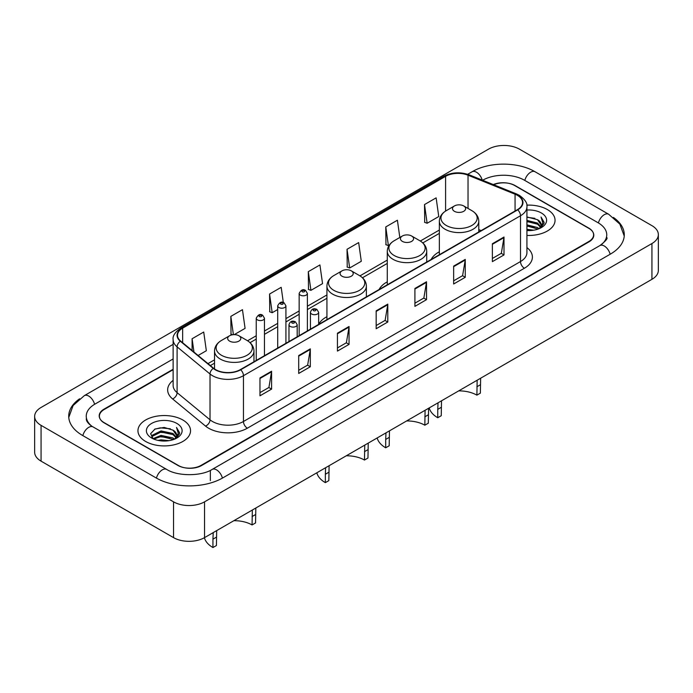 <?xml version="1.0" encoding="UTF-8"?>
<svg xmlns="http://www.w3.org/2000/svg" width="693" height="693" viewBox="0 0 693 693"><rect width="100%" height="100%" fill="white"/><g stroke="black" fill="none" stroke-linecap="round" stroke-linejoin="round"><path stroke-width="1.04" d="M326.931 316.701A29.037 16.762 0 0 0 318.65 324.341M387.283 281.852A29.037 16.762 0 0 0 379.114 289.501M439.345 251.793A29.037 16.762 0 0 0 431.176 259.442M173.129 369.69L104.21 409.485A16.433 9.485 0 0 0 99.394 416.19A16.433 9.485 0 0 0 104.21 422.903L177.806 465.393A16.433 9.485 0 0 0 201.048 465.393L588.79 241.528A16.433 9.485 0 0 0 593.606 234.823A16.433 9.485 0 0 0 588.79 228.11L515.194 185.62A16.433 9.485 0 0 0 493.711 184.736M601.29 244.716A29.582 17.082 0 0 0 606.756 234.823A29.582 17.082 0 0 0 598.085 222.748L524.488 180.249A29.582 17.082 0 0 0 482.657 180.249L482.64 180.267M173.129 358.957L94.915 404.114A29.582 17.082 0 0 0 86.244 416.19A29.582 17.082 0 0 0 91.71 426.082M173.545 501.845A21.916 12.647 0 0 0 204.53 501.845L651.931 243.546A21.916 12.647 0 0 0 658.35 234.598A21.916 12.647 0 0 0 651.931 225.649L519.455 149.168A21.916 12.647 0 0 0 488.47 149.168L41.069 407.467A21.916 12.647 0 0 0 34.65 416.415A21.916 12.647 0 0 0 41.069 425.363L173.545 501.845L173.545 537.629A21.916 12.647 0 0 0 204.53 537.629L651.931 279.322A21.916 12.647 0 0 0 658.35 270.383L658.35 234.598M34.65 416.415L34.65 452.2A21.916 12.647 0 0 0 41.069 461.148L173.545 537.629M79.608 398.796A47.115 27.2 0 0 0 68.72 416.19A47.115 27.2 0 0 0 82.519 435.429L156.116 477.919A47.115 27.2 0 0 0 222.739 477.919L610.481 254.054A47.115 27.2 0 0 0 624.28 234.823A47.115 27.2 0 0 0 613.392 217.429M547.349 209.546A26.291 15.185 0 0 0 526.793 205.145A26.291 15.185 0 0 1 547.349 209.546A26.291 15.185 0 0 1 555.05 220.287A26.291 15.185 0 0 0 547.349 209.546M182.839 419.993A26.291 15.185 0 0 0 154.184 416.701A26.291 15.185 0 0 0 137.95 430.725A26.291 15.185 0 0 0 145.651 441.467A26.291 15.185 0 0 0 174.307 444.759A26.291 15.185 0 0 0 190.54 430.725A26.291 15.185 0 0 0 182.839 419.993A26.291 15.185 0 0 0 154.184 416.701A26.291 15.185 0 0 0 137.95 430.725A26.291 15.185 0 0 0 145.651 441.467A26.291 15.185 0 0 0 174.307 444.759A26.291 15.185 0 0 0 190.54 430.725A26.291 15.185 0 0 0 182.839 419.993M517.402 195.348A17.533 10.118 180 0 1 522.539 202.503A17.533 10.118 180 0 1 517.402 209.658L240.367 369.612A17.533 10.118 180 0 1 213.609 368.26L180.682 341.103A17.533 10.118 180 0 1 177.512 335.299A17.533 10.118 180 0 1 182.649 328.144L445.59 176.334A17.533 10.118 180 0 1 468.035 175.208L515.064 194.213A17.533 10.118 180 0 1 517.402 195.348M517.714 195.166A17.966 10.378 0 0 0 515.315 194.005L468.286 175A17.966 10.378 0 0 0 445.278 176.161L182.337 327.971A17.966 10.378 0 0 0 180.327 341.251L213.253 368.399A17.966 10.378 0 0 0 240.67 369.785L517.714 209.84A17.966 10.378 0 0 0 517.714 195.166M259.962 377.928L259.962 395.816L271.587 389.111L271.587 371.223L259.962 377.928M259.962 392.645L268.919 387.474L271.535 371.812A4.383 2.529 -120 0 0 271.587 371.223M268.832 387.526L271.587 389.111M298.7 355.561L298.7 373.458L310.317 366.744L310.317 348.856L298.7 355.561M298.7 370.279L307.649 365.116L310.273 349.445A4.383 2.529 -120 0 0 310.317 348.856M307.571 365.159L310.317 366.744M337.439 333.203L337.439 351.091L349.055 344.386L349.055 326.49L337.439 333.203M337.439 347.921L346.387 342.749L349.012 327.087A4.383 2.529 -120 0 0 349.055 326.49M346.309 342.792L349.055 344.386M492.376 243.745L492.376 261.633L504.002 254.929L504.002 237.032L492.376 243.745M492.376 258.463L501.334 253.291L503.95 237.63A4.383 2.529 -120 0 0 504.002 237.032M501.247 253.343L504.002 254.929M453.646 266.112L453.646 284L465.263 277.287L465.263 259.399L453.646 266.112M453.646 280.821L462.595 275.658L465.22 259.996A4.383 2.529 -120 0 0 465.263 259.399M462.517 275.701L465.263 277.287M414.908 288.47L414.908 306.367L426.524 299.653L426.524 281.765L414.908 288.47M414.908 303.188L423.856 298.025L426.481 282.354A4.383 2.529 -120 0 0 426.524 281.765M423.778 298.068L426.524 299.653M376.169 310.836L376.169 328.725L387.794 322.02L387.794 304.123L376.169 310.836M376.169 325.554L385.126 320.383L387.742 304.721A4.383 2.529 -120 0 0 387.794 304.123M385.039 320.435L387.794 322.02M526.923 235.429A26.291 15.185 0 0 0 555.05 220.287A26.291 15.185 0 0 1 526.923 235.429M173.129 369.248L104.011 409.147A16.433 9.485 0 0 0 99.203 415.861A16.433 9.485 0 0 0 104.011 422.565L178.387 465.505A16.433 9.485 0 0 0 201.628 465.505L588.989 241.866A16.433 9.485 0 0 0 593.797 235.161A16.433 9.485 0 0 0 588.989 228.447L514.613 185.507A16.433 9.485 0 0 0 493.277 184.563M234.217 334.641L245.079 328.369L242.455 309.676L230.838 316.38L231.02 334.165M198.111 355.483L206.341 350.727L203.716 332.034L192.1 338.747L192.1 350.519M347.046 249.289L349.662 267.983L361.287 261.278L358.662 242.585L347.046 249.289L347.228 267.074M399.818 237.474L397.401 220.218L385.776 226.923L385.966 244.707M424.514 204.565L427.139 223.259L438.756 216.545L436.131 197.851L424.514 204.565L424.705 222.349M283.324 302.529L281.193 287.309L269.568 294.023L269.759 311.798M308.307 271.656L310.932 290.35L322.548 283.636L319.923 264.943L308.307 271.656L308.498 289.44M310.932 290.35L308.307 289.371M349.662 267.983L347.046 267.004M385.776 226.923L388.401 245.617L389.267 245.123M388.401 245.617L385.776 244.638M427.139 223.259L424.514 222.28M269.568 294.023L272.193 312.716L277.702 309.528M272.193 312.716L269.568 311.729M232.605 334.754L230.838 334.095M230.838 316.38L233.402 334.667M192.1 338.747L193.971 352.061M526.923 229.314L533.601 230.206M526.923 230.431L530.006 230.57M526.923 224.844L537.508 227.529L539.024 228.725M526.923 225.961L538.115 229.071M526.923 220.374L537.508 223.059L540.705 226.62M526.923 221.491L537.508 224.177L540.419 227.148M539.085 228.699A12.387 7.147 0 0 0 541.138 224.757A12.387 7.147 0 0 0 537.508 219.698L541.129 225.026M526.923 230.544A17.862 10.308 0 0 0 541.38 227.573A17.862 10.308 0 0 0 541.38 212.994A17.862 10.308 0 0 0 526.923 210.022M537.508 219.698L526.923 216.961M540.297 228.153L543.979 223.441L544.1 222.34L541.034 217.022L542.827 222.964L539.284 228.612M541.034 217.022L544.092 222.548M526.923 217.264L534.875 218.33M526.923 221.743L534.502 222.687M526.923 226.213L534.502 227.165M480.639 378.222L480.37 393.139L476.888 395.149A25.199 14.544 0 0 0 458.697 390.887M441.519 400.805L441.25 415.722L437.759 417.74A30.128 17.394 0 0 1 429.236 407.9M476.888 395.149L477.156 380.232M454.417 211.313A6.575 3.794 0 0 0 463.712 211.313A6.575 3.794 0 0 0 463.712 205.951L471.872 210.663A18.113 10.456 0 0 0 471.872 210.663A18.113 10.456 0 0 1 471.872 225.45A18.113 10.456 0 0 1 446.257 225.45A18.113 10.456 0 0 1 446.257 210.663C441.796 213.314 439.492 216.831 439.345 221.223A19.725 11.383 0 0 0 445.123 229.27A19.725 11.383 0 0 0 466.614 231.739A19.725 11.383 0 0 0 478.785 221.223C478.638 216.831 476.342 213.314 471.881 210.663L463.712 205.951A6.575 3.794 0 0 0 454.417 205.951A6.575 3.794 0 0 0 454.417 211.313M441.25 407.345L437.759 409.364L438.028 402.824M437.759 409.364L437.759 417.74M428.586 408.272L428.309 423.198L424.826 425.207A25.199 14.544 0 0 0 406.635 420.946M389.457 430.864L389.189 445.781L385.698 447.791A30.128 17.394 0 0 1 377.183 437.95M424.826 425.207L425.095 410.291M402.356 241.372A6.575 3.794 0 0 0 411.651 241.372A6.575 3.794 0 0 0 411.651 236.01L419.819 240.722A18.113 10.456 0 0 1 419.819 255.509A18.113 10.456 0 0 1 394.196 255.509A18.113 10.456 0 0 1 394.196 240.722C389.735 243.364 387.43 246.89 387.283 251.273A19.725 11.383 0 0 0 393.061 259.329A19.725 11.383 0 0 0 414.553 261.798A19.725 11.383 0 0 0 426.723 251.273C426.585 246.89 424.281 243.364 419.819 240.722L411.651 236.01A6.575 3.794 0 0 0 402.356 236.01A6.575 3.794 0 0 0 402.356 241.372M389.189 437.404L385.698 439.423L385.975 432.874M385.698 439.423L385.698 447.791M368.234 443.122L367.957 458.038L364.475 460.048A25.199 14.544 0 0 0 346.283 455.795M329.106 465.705L328.837 480.621L325.346 482.64A30.128 17.394 0 0 1 316.831 472.799M364.475 460.048L364.743 445.131M342.004 276.212A6.575 3.794 0 0 0 351.299 276.212A6.575 3.794 0 0 0 351.299 270.85L359.468 275.563A18.113 10.456 0 0 1 359.468 290.35A18.113 10.456 0 0 1 333.844 290.35A18.113 10.456 0 0 1 333.844 275.563C329.383 278.214 327.079 281.73 326.931 286.122A19.725 11.383 0 0 0 332.709 294.17A19.725 11.383 0 0 0 354.201 296.639A19.725 11.383 0 0 0 366.372 286.122C366.233 281.73 363.929 278.214 359.468 275.563L351.299 270.85A6.575 3.794 0 0 0 342.004 270.85A6.575 3.794 0 0 0 342.004 276.212M328.837 472.254L325.346 474.263L325.623 467.723M325.346 474.263L325.346 482.64M255.821 508.021L255.552 522.938L252.061 524.947A25.199 14.544 0 0 0 233.87 520.694M216.692 530.604L216.424 545.53L212.942 547.539A30.128 17.394 0 0 1 204.418 537.699M252.061 524.947L252.339 510.031M229.6 341.112A6.575 3.794 0 0 0 238.894 341.112A6.575 3.794 0 0 0 238.894 335.75L247.054 340.462A18.113 10.456 0 0 1 247.054 355.249A18.113 10.456 0 0 1 221.431 355.249A18.113 10.456 0 0 1 221.431 340.462C216.97 343.113 214.665 346.63 214.527 351.022A19.725 11.383 0 0 0 220.296 359.069A19.725 11.383 0 0 0 241.788 361.538A19.725 11.383 0 0 0 253.967 351.022C253.82 346.63 251.516 343.113 247.054 340.462L238.894 335.75A6.575 3.794 0 0 0 229.591 335.75A6.575 3.794 0 0 0 229.6 341.112M216.424 537.153L212.942 539.163L213.21 532.622M212.942 539.163L212.942 547.539M158.021 440.393L161.045 439.847L169.092 440.653M161.556 440.921L165.506 441.017M152.98 438.686L161.045 435.377L173.007 437.976L174.523 439.163M153.751 439.067L161.045 436.495L173.605 439.509M151.984 437.759L152.287 435.213L161.045 430.907L173.007 433.497L176.204 437.066M151.914 437.448L152.287 436.33L161.045 432.025L173.007 434.624L175.918 437.595M174.584 439.137A12.387 7.147 0 0 0 176.628 435.204A12.387 7.147 0 0 0 173.007 430.145L176.62 435.473M176.88 423.44A17.862 10.308 0 0 0 151.62 423.44A17.862 10.308 0 0 0 151.62 438.019A17.862 10.308 0 0 0 176.88 438.019A17.862 10.308 0 0 0 176.88 423.44M173.007 430.145L164.18 427.434L155.033 429.01L150.624 433.697L153.127 438.799M175.797 438.6L179.478 433.887L179.6 432.779L176.524 427.46L178.318 433.411L174.783 439.059M176.524 427.46L179.591 432.995M154.539 429.253L160.274 427.85L170.374 428.768M156.575 433.03L160.274 432.328L170.002 433.134M156.575 437.508L160.274 436.798L170.002 437.604M222.41 478.109A8.766 5.059 -120 0 0 212.162 469.43C201.377 476.403 177.469 476.403 166.692 469.43L93.096 426.94C92.221 426.619 87.95 423.709 86.608 420.625L86.244 418.875M156.445 478.109A8.766 5.059 -60 0 1 162.309 469.863A8.766 5.059 -60 0 1 166.692 469.43M82.848 435.62A8.766 5.059 -60 0 1 88.713 427.373A8.766 5.059 -60 0 1 93.096 426.94M68.763 417.429L73.129 405.509L84.329 395.634A8.766 5.059 60 0 1 94.586 404.305M467.697 174.298L472.08 171.769A8.766 5.059 60 0 1 482.233 180.102M472.08 171.769C489.171 161.599 517.974 161.599 535.074 171.769A8.766 5.059 120 0 0 524.818 180.44M535.074 171.769L608.671 214.258A8.766 5.059 120 0 0 598.414 222.938M610.152 254.244A8.766 5.059 -120 0 0 599.904 245.573L212.162 469.43M204.53 537.629L204.53 501.845M41.069 461.148L41.069 425.363M651.931 279.322L651.931 243.546M210.343 480.604L210.343 470.764M526.923 247.583A27.391 15.818 180 0 1 524.376 268.252L247.34 428.205A5.475 3.162 60 0 1 243.46 421.491L520.504 261.547A21.916 12.647 0 0 0 526.923 252.599L526.923 206.8A21.916 12.647 180 0 1 520.504 215.748A5.475 3.162 -120 0 0 517.714 209.84M247.34 428.205A27.391 15.818 180 0 1 208.602 428.205A27.391 15.818 180 0 1 205.535 426.091L172.609 398.943A27.391 15.818 180 0 1 173.129 380.379M212.474 421.491A21.916 12.647 0 0 0 243.46 421.491L243.46 375.693A21.916 12.647 180 0 1 210.022 374.003L177.096 346.855A21.916 12.647 180 0 1 173.129 339.596L173.129 385.395A21.916 12.647 0 0 0 177.096 392.654L210.022 419.802A21.916 12.647 0 0 0 212.474 421.491M526.923 206.8C527.65 203.378 525.129 199.558 519.369 195.348L516.484 193.945A5.475 2.564 112 0 0 515.315 194.005M516.484 193.945L469.464 174.939C460.386 171.725 451.775 172.193 443.624 176.334A5.475 3.162 60 0 1 445.278 176.161M182.337 327.971A5.475 3.162 -120 0 0 180.682 328.144C174.991 332.233 172.479 336.044 173.129 339.596M180.327 341.251A5.475 3.664 129.5 0 0 177.096 346.855L177.096 392.654A5.475 3.664 -50.5 0 1 172.609 398.943M469.464 174.939A5.475 2.564 112 0 0 468.286 175M213.253 368.399A5.475 3.664 129.5 0 0 210.022 374.003L210.022 419.802A5.475 3.664 -50.5 0 1 205.535 426.091M240.67 369.785A5.475 3.162 60 0 1 243.46 375.693L520.504 215.748L520.504 261.547A5.475 3.162 60 0 0 524.376 268.252M182.649 328.144L182.649 342.723M515.064 194.213L515.064 211.01M468.035 175.208L468.035 208.446M481.141 230.596L478.785 229.643M445.59 176.334L445.59 211.062M439.345 230.041L420.322 241.017M387.283 260.092L359.97 275.866M326.931 294.941L307.38 306.228M299.159 310.975L285.923 318.615M277.702 323.362L264.457 331.003M256.245 335.75L247.557 340.765M214.527 359.84L207.978 363.617M376.169 311.4L387.742 304.721M414.908 289.042L426.481 282.354M453.646 266.675L465.22 259.996M492.376 244.308L503.95 237.63M337.439 333.766L349.012 327.087M298.7 356.133L310.273 349.445M259.962 378.491L271.535 371.812M480.37 384.762L476.888 386.772M428.309 414.821L424.826 416.831M367.957 449.662L364.475 451.671M255.552 514.561L252.061 516.571M311.633 314.007A4.106 2.374 180 0 1 310.438 312.335C311.486 308.965 313.634 307.987 316.883 309.399L318.65 312.335A4.106 2.374 180 0 1 316.112 314.527A4.106 2.374 180 0 1 311.633 314.007M315.514 309.537A1.369 0.788 0 0 0 313.574 309.537A1.369 0.788 0 0 0 313.574 310.655A1.369 0.788 0 0 0 315.514 310.655A1.369 0.788 0 0 0 315.514 309.537M290.176 326.403A4.106 2.374 180 0 1 288.972 324.722C290.02 321.353 292.177 320.374 295.417 321.795L297.193 324.722A4.106 2.374 180 0 1 294.655 326.914A4.106 2.374 180 0 1 290.176 326.403M294.049 321.924A1.369 0.788 0 0 0 292.117 321.924A1.369 0.788 0 0 0 292.117 323.042A1.369 0.788 0 0 0 294.049 323.042A1.369 0.788 0 0 0 294.049 321.924M307.38 330.916L307.38 293.434A4.106 2.374 180 0 1 304.842 295.625A4.106 2.374 180 0 1 300.364 295.114A4.106 2.374 180 0 1 299.159 293.434L299.159 335.663M302.304 291.762A1.369 0.788 0 0 0 304.236 291.762A1.369 0.788 0 0 0 304.236 290.644A1.369 0.788 0 0 0 302.304 290.644A1.369 0.788 0 0 0 302.304 291.762M285.923 343.304L285.923 305.83A4.106 2.374 180 0 1 283.385 308.021A4.106 2.374 180 0 1 278.907 307.501A4.106 2.374 180 0 1 277.702 305.83L277.702 348.051M280.847 304.149A1.369 0.788 0 0 0 282.779 304.149A1.369 0.788 0 0 0 282.779 303.032A1.369 0.788 0 0 0 280.847 303.032A1.369 0.788 0 0 0 280.847 304.149M264.457 355.7L264.457 318.217A4.106 2.374 180 0 1 261.928 320.409A4.106 2.374 180 0 1 257.45 319.889A4.106 2.374 180 0 1 256.245 318.217L256.245 360.438M259.381 316.536A1.369 0.788 0 0 0 261.322 316.536A1.369 0.788 0 0 0 261.322 315.419A1.369 0.788 0 0 0 259.381 315.419A1.369 0.788 0 0 0 259.381 316.536M84.329 395.634L173.129 344.36M624.237 236.053L619.871 224.134L608.671 214.258M606.756 237.508C607.978 238.392 605.691 241.077 599.904 245.573M443.624 176.334L180.682 328.144M439.345 233.376L422.817 242.914M387.283 263.427L362.474 277.754M326.931 298.276L307.38 309.563M299.159 314.31L285.923 321.95M277.702 326.698L264.457 334.338M256.245 339.085L250.06 342.654M214.527 363.175L210.36 365.575M478.785 231.956L478.785 221.223M439.345 254.729L439.345 221.223M454.417 205.951L446.257 210.663M426.723 262.015L426.723 251.273M387.283 284.78L387.283 251.273M402.356 236.01L394.196 240.722M366.372 296.855L366.372 286.122M326.931 319.629L326.931 286.122M342.004 270.85L333.844 275.563M253.967 361.755L253.967 351.022M214.527 368.945L214.527 351.022M229.591 335.75L221.431 340.462M151.862 437.629L151.862 436.885M310.438 329.149L310.438 312.335M318.65 324.411L318.65 312.335M288.972 341.545L288.972 324.722M297.193 336.798L297.193 324.722M307.38 293.434L305.613 290.506C303.222 288.782 301.074 289.761 299.159 293.434M285.923 305.83L284.147 302.893C281.765 301.178 279.617 302.148 277.702 305.83M264.457 318.217L262.69 315.28C260.308 313.565 258.16 314.544 256.245 318.217"/></g></svg>
